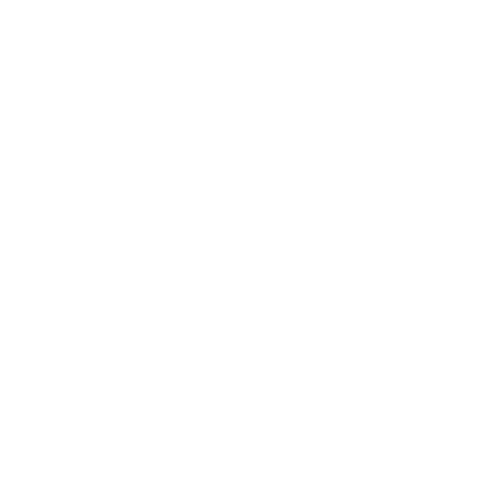 <?xml version="1.0" encoding="UTF-8"?>
<svg xmlns="http://www.w3.org/2000/svg" width="480" height="480" viewBox="0 0 480 480"><rect width="100%" height="100%" fill="white"/><g stroke="black" fill="none" stroke-linecap="round" stroke-linejoin="round"><path stroke-width="0.72" d="M456 250.002L456 229.998L456 250.002L24 250.002L24 229.998L456 229.998L24 229.998L24 250.002L456 250.002"/></g></svg>
